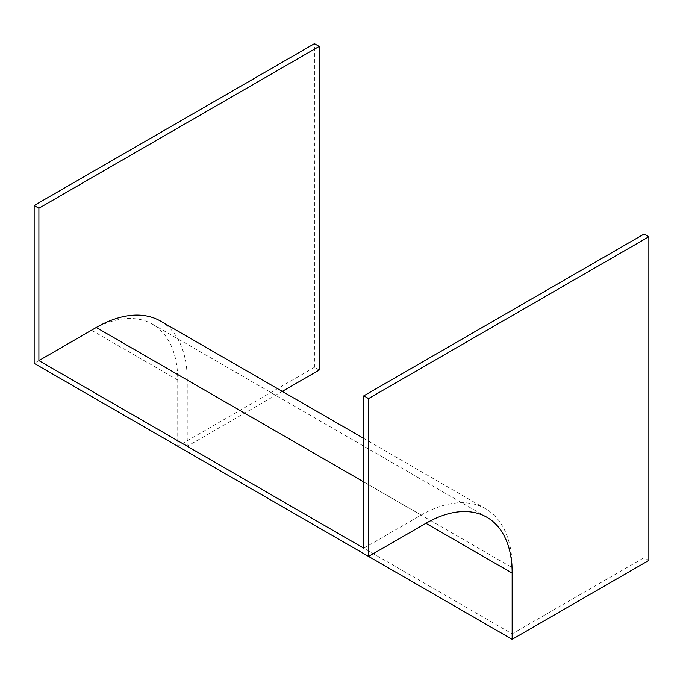 <?xml version="1.0" encoding="UTF-8"?>
<svg xmlns="http://www.w3.org/2000/svg" width="683" height="683" viewBox="0 0 683 683"><rect width="100%" height="100%" fill="white"/><g stroke="black" fill="none" stroke-linecap="round" stroke-linejoin="round"><path stroke-width="0.51" stroke-dasharray="3.42 2.56" d="M648.85 560.401L644.103 557.661L512.156 633.841L187.236 446.255L282.275 391.385M319.183 370.066L314.445 367.334L177.742 446.255L177.742 380.03A121.967 70.417 120 0 0 152.488 324.194A121.967 70.417 120 0 0 91.505 330.231L34.15 363.347M644.103 234.013L644.103 557.661M160.582 321.121A128.677 74.293 -60 0 1 187.236 380.03L187.236 446.255M363.817 548.201L421.163 515.084A128.677 74.293 -60 0 1 485.502 508.715A128.677 74.293 -60 0 1 512.156 567.624L512.156 633.841M314.445 367.334L314.445 43.678M177.742 380.03L91.505 330.231M187.236 380.03L512.156 567.624M421.163 515.084L363.817 481.976M486.894 517.262L152.488 324.194M485.502 508.715L363.817 438.46"/><path stroke-width="1.02" d="M512.156 573.097L512.156 639.322L648.85 560.401L648.85 236.745L368.555 398.573L368.555 556.414L425.91 523.306A121.967 70.417 -60 0 1 486.894 517.262A121.967 70.417 -60 0 1 512.156 573.097L425.91 523.306M177.742 446.255L512.156 639.322M282.275 391.385L319.183 370.066L319.183 46.418L38.897 208.238L38.897 360.607L363.817 548.201L363.817 395.833L368.555 398.573M319.183 46.418L314.445 43.678L34.15 205.506L34.15 363.347L368.555 556.414M34.15 205.506L38.897 208.238M363.817 395.833L644.103 234.013L648.85 236.745M38.897 360.607L96.243 327.499A128.677 74.293 -60 0 1 160.582 321.121L363.817 438.46M363.817 481.976L96.243 327.499"/></g></svg>
